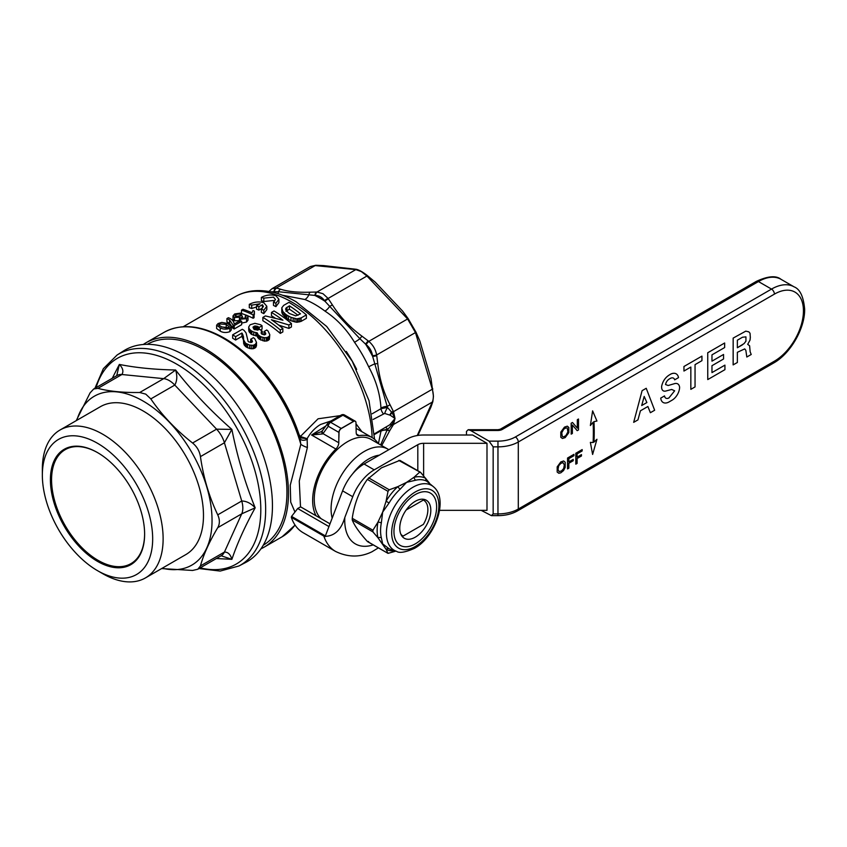 <?xml version="1.0" encoding="UTF-8"?>
<svg xmlns="http://www.w3.org/2000/svg" width="847" height="847" viewBox="0 0 847 847"><rect width="100%" height="100%" fill="white"/><g stroke="black" fill="none" stroke-linecap="round" stroke-linejoin="round"><path stroke-width="1.27" d="M271.474 312.437L274.015 310.965A117.426 67.792 60 0 1 291.432 323.522L288.901 324.983L271.379 319.732A117.426 67.792 60 0 1 282.845 328.477L280.293 329.949A117.426 67.792 -120 0 0 262.877 317.392L265.407 315.931L282.94 320.208A117.426 67.792 -120 0 0 271.474 312.437L271.474 315.783A113.318 65.431 60 0 1 275.137 318.08M278.674 325.079L288.901 328.424L291.432 326.963L291.432 323.522M262.877 317.392L262.877 320.748A113.318 65.431 60 0 1 280.293 333.39L282.845 331.929L282.845 328.477M281.765 307.832L282.199 313.57L285.566 317.604A113.318 65.431 60 0 1 286.858 318.536L290.976 320.748L296.799 322.284L301.108 321.373L306.392 318.334L306.392 314.883L301.108 317.932L296.799 318.843L290.976 317.35L286.858 315.158A117.426 67.792 -120 0 0 285.566 314.226L282.813 311.463L281.765 307.832L283.692 305.375L288.965 302.337A117.426 67.792 60 0 1 306.392 314.883M254.132 329.589L257.964 329.949A113.318 65.431 60 0 1 258.039 330.002M257.647 333.496L256.62 333.453M265.217 334.247L264.158 334.861M269.367 339.361L269.791 334.692L269.367 339.361L267.557 340.748L264.56 341.15L259.531 339.308A113.318 65.431 60 0 0 258.631 338.609L257.022 336.047L251.855 334.523A113.318 65.431 60 0 0 250.723 333.75L248.722 330.277L248.722 326.921L250.13 324.761L254.936 323.332L260.537 324.719A117.426 67.792 60 0 1 262.062 325.756L262.062 329.123L260.558 330.002M258.642 327.27L253.147 326.9M243.65 339.954L243.449 336.63L241.914 333.03L235.604 336.683A117.426 67.792 -120 0 0 232.65 334.851L232.65 338.207A113.318 65.431 60 0 1 235.604 340.039L241.914 336.386L243.449 340.007L243.745 343.882L245.334 346.285A113.318 65.431 60 0 1 246.223 346.995L249.611 348.488L253.073 348.773L255.36 347.789L256.493 345.809L256.493 342.368L255.36 344.348L253.073 345.332L249.611 345.057L246.223 343.586A117.426 67.792 -120 0 0 245.334 342.887L243.65 339.954L243.65 343.342M252.47 341.606L251.919 341.934M298.747 434.903A2.054 0.561 161.6 0 1 299.107 434.659L300.357 436.501L318.091 418.789L340.208 415.644M355.994 423.796L361.891 431.684M322.453 430.71A3.282 2.35 38.4 0 0 322.241 430.932A3.282 2.35 38.4 0 0 322.516 433.939L311.569 434.998L325.777 426.052M331.071 420.927L320.547 424.474C315.158 427.671 310.68 432.404 307.122 438.661L307.387 447.46L299.277 481.064L300.505 506.887M316.069 515.781A49.274 28.449 -60 0 1 335.888 449.037L311.569 434.998L321.394 431.663L322.622 430.424A3.282 2.552 35.8 0 0 322.972 433.622L322.516 433.939M143.259 344.496A118.04 68.152 60 0 1 145.98 342.77A118.04 68.152 60 0 1 205.006 348.615A118.04 68.152 60 0 1 282.115 452.637A118.04 68.152 60 0 1 264.02 547.226A118.04 68.152 60 0 1 260.929 548.835M294.957 512.033L290.712 502.102L290.256 485.193L300.823 444.294L299.965 438.619C287.239 397.317 256.302 356.238 224.116 338.069C201.11 325.1 181.099 323.183 164.074 332.331A118.04 68.152 60 0 1 223.1 338.175A118.04 68.152 60 0 1 300.823 444.294A6.162 1.62 25 0 0 307.387 447.46M263.237 545.224A115.986 66.966 -120 0 0 286.942 492.308A115.986 66.966 -120 0 0 236.525 375.793A115.986 66.966 -120 0 0 147.251 344.327M332.172 518.11A47.009 27.146 -60 0 1 364.337 451.43A47.009 27.146 -60 0 1 387.841 449.101A47.009 27.146 -60 0 1 388.805 449.715M321.14 518.703A47.009 27.146 -60 0 1 317.678 480.344A47.009 27.146 -60 0 1 347.492 441.711A47.009 27.146 -60 0 1 370.997 439.381L387.841 449.101M352.86 473.568A40.857 23.589 -60 0 1 368.689 458.979A40.857 23.589 -60 0 1 379.329 455.178M268.891 291.463L272.067 288.668L276.344 288.001L280.685 289.25C288.181 291.622 298.028 292.596 310.235 292.183L317.011 292.024L322.993 293.708L328.117 298.44L332.469 305.015C339.954 316.842 349.8 327.238 362.008 336.206L368.254 340.949A4.108 0.836 128.2 0 0 365.576 344.136L359.922 338.736A8.216 1.006 -35 0 1 354.533 342.304C346.529 329.218 336.672 318.811 324.952 311.082A94.43 54.526 -120 0 0 314.936 304.422A94.43 54.526 -120 0 0 304.92 299.51L282.411 295.222M367.513 275.699A6.162 1.821 135.2 0 0 366.942 276.027L361.33 271.58L355.835 269.611L315.169 265.587L310.404 266.53L315.804 265.28L323.48 265.577L356.471 269.325C359.435 270.108 363.109 272.236 367.513 275.699L375.242 282.189L402.611 311.093L408.18 318.673L415.993 332.204L419.816 340.928L431.007 378.609L433.442 396.28L432.838 401.7L431.007 406.952L417.91 435.432M249.293 304.359C254.174 301.85 259.013 301.31 263.809 302.739L266.816 306.254L263.809 310.277A113.318 65.431 -120 0 0 261.384 309.07L263.396 306.434L262.411 304.698L258.864 306.741A113.318 65.431 -120 0 0 256.546 305.799L260.082 303.755L251.707 305.132A113.318 65.431 -120 0 0 249.293 304.359L249.293 307.715A113.318 65.431 60 0 1 251.707 308.477L256.546 306.995M273.486 302.093L273.486 305.439A113.318 65.431 60 0 1 275.91 306.646L278.907 302.623L278.907 299.266L275.91 303.29A113.318 65.431 -120 0 0 273.486 302.093L275.487 299.446L273.486 297.149L263.809 298.144A113.318 65.431 -120 0 0 261.384 297.382C266.276 294.872 271.114 294.322 275.91 295.751L278.907 299.266M261.384 297.382L261.384 300.727A113.318 65.431 60 0 1 263.809 301.5L273.486 300.505L274.661 301.193M280.293 329.949L280.293 333.39M288.901 324.983L288.901 328.424M286.064 308.022L289.42 305.852A117.426 67.792 60 0 1 300.516 313.845L295.698 315.867L289.515 313.559A117.426 67.792 -120 0 0 288.329 312.702L285.746 309.758L286.064 308.022L286.064 310.341M285.704 308.679L285.704 309.536M286.932 307.292L286.932 310.648L286.064 311.378M289.42 305.852L289.42 309.219L286.932 310.648M298.017 315.285A113.318 65.431 -120 0 0 289.42 309.219M281.807 309.123L281.807 312.479M282.199 310.214L282.199 313.57M282.813 311.463L282.813 314.83M284.232 313.072L284.232 316.439M285.566 314.226L285.566 317.604M286.858 315.158L286.858 318.536M288.531 316.175L288.531 319.563M290.976 317.35L290.976 320.748M293.168 318.144L293.168 321.553M294.978 318.62L294.978 322.051M296.799 318.843L296.799 322.284M298.155 318.705L298.155 322.135M299.647 318.461L299.647 321.902M301.108 317.932L301.108 321.373M275.91 303.29L275.91 306.646M263.809 298.144L263.809 301.5M241.681 321.331A113.318 65.431 -120 0 0 240.188 320.611L234.227 324.052C233.825 321.214 231.887 319.097 228.425 317.699L226.932 318.557L229.579 319.944L233.031 325.047A113.318 65.431 60 0 1 234.227 325.619L241.681 321.331L241.681 324.676L234.227 328.975A113.318 65.431 -120 0 0 233.031 328.392L229.579 323.289L226.932 321.902L226.932 318.557M234.227 325.619L234.227 328.975M233.031 325.047L233.031 328.392M229.579 319.944L229.579 323.289M235.985 314.406L240.252 313.888L241.586 312.977L234.704 313.941L233.01 315.899L234.513 317.413L239.553 317.286L240.273 319.203L246.53 318.684L248.002 316.842L246.943 315.317L245.312 316.111L245.99 317.022L245.143 318.059L241.713 318.313L242.337 316.164L241.151 315.518L236.006 316.556L234.99 315.56L235.985 314.406L235.985 316.545M242.337 316.164L242.337 318.514M240.252 313.888L240.252 316.196M241.586 312.977L241.586 315.751M239.553 317.286L239.267 321.405M241.713 318.313L240.993 317.551M242.115 316.28L242.115 318.461M245.312 316.111L245.312 317.953M248.002 316.842L248.002 320.198L246.53 322.04L242.062 322.982M246.53 318.684L246.53 322.04M240.273 319.203L240.273 320.653M239.553 320.642L234.513 320.769L233.01 319.245L233.01 315.899M234.513 317.413L234.513 320.769M242.983 309.293L241.501 310.15A113.318 65.431 60 0 1 253.115 314.883L254.068 314.332L254.375 311.103A113.318 65.431 -120 0 0 252.999 310.5L252.035 312.808A113.318 65.431 -120 0 0 242.983 309.293M253.115 314.883L253.115 318.239A113.318 65.431 -120 0 0 247.366 315.645M246.773 315.402A113.318 65.431 -120 0 0 241.586 313.528M241.501 310.15L241.501 312.956M254.375 311.103L254.375 314.459M254.068 314.332L254.068 317.678L253.115 318.239M227.112 328.117L221.289 326.751M229.315 326.646L228.531 327.651L221.745 326.953L218.674 324.941L219.437 323.967L226.213 324.369L229.283 326.868M226.213 324.369L226.213 327.725M219.437 323.967L219.437 325.862M229.855 328.308L231.316 326.519L227.695 323.512L221.808 322.4L218.092 323.533L216.631 325.163L220.252 327.81C223.057 329.388 226.265 329.557 229.855 328.308L229.855 331.664C226.287 332.913 223.089 332.744 220.252 331.156L216.631 328.52L216.631 325.163M231.316 326.519L231.316 329.875L229.855 331.664M220.252 327.81L220.252 331.156M263.809 310.277L263.809 313.634L266.816 309.61L266.816 306.254M251.707 305.132L251.707 308.477M256.546 305.799L256.546 309.155A113.318 65.431 60 0 1 258.864 310.097L262.411 308.054L262.411 304.698M258.864 306.741L258.864 310.097M261.384 309.07L261.384 312.427A113.318 65.431 60 0 1 263.809 313.634M262.062 325.756L259.193 327.418A117.426 67.792 -120 0 0 257.964 326.582L254.132 326.233L254.132 329.091M254.958 325.957L254.958 329.314M254.132 326.233L253.084 327.757M253.084 327.037L253.899 328.932A117.426 67.792 60 0 1 254.629 329.43L257.647 330.129L259.521 329.25A117.426 67.792 60 0 1 262.274 331.262L262.274 334.332M262.274 331.262L261.236 331.865L261.236 333.474M261.236 331.865L261.427 333.718A117.426 67.792 60 0 1 262.136 334.269L264.889 334.703L265.767 333.972L265.598 332.977L265.598 334.184M265.598 332.977L265.217 334.512M265.217 332.49A117.426 67.792 -120 0 0 264.01 331.558L264.01 334.851M264.01 331.558L266.71 329.991A117.426 67.792 60 0 1 268.023 330.997L269.791 334.692M269.367 335.92L268.658 336.672L268.658 340.113M268.658 336.672L267.557 337.307L267.557 340.748M267.557 337.307L266.371 337.646L266.371 341.097M266.371 337.646L264.56 337.709L264.56 341.15M264.56 337.709L262.909 337.371L262.909 340.801M262.909 337.371L260.855 336.704L260.855 340.123M260.855 336.704L259.531 335.91A117.426 67.792 -120 0 0 258.631 335.211L258.631 338.609M259.531 335.91L259.531 339.308M258.631 335.211L257.668 334.237L257.668 337.625M257.668 334.237L257.043 332.829L257.043 336.206M257.043 332.829L255.836 332.575L255.836 335.952M257.022 332.659L257.022 336.047M255.836 332.575L253.761 332.024L253.761 335.401M253.761 332.024L251.855 331.156L251.855 334.523M251.855 331.156A117.426 67.792 -120 0 0 250.723 330.394L250.723 333.75M250.723 330.394L249.526 329.176L249.526 332.532M249.526 329.176L248.944 328.149L248.944 331.505M248.944 328.149L248.722 326.921M257.964 326.582L257.964 329.949M259.193 327.418L259.193 329.441M255.985 325.979L255.985 329.335M257.117 326.19L257.117 329.557M232.65 334.851L242.295 329.282A117.426 67.792 60 0 1 244.031 330.341L246.043 332.913L248.129 341.394A117.426 67.792 60 0 1 248.838 341.944L251.591 342.379L252.47 341.648L251.919 340.166A117.426 67.792 -120 0 0 250.701 339.234L253.412 337.667A117.426 67.792 60 0 1 254.725 338.684L256.493 342.368M243.523 338.144L243.523 341.521M243.449 336.63L243.449 340.007M242.962 334.893L242.962 338.249M235.604 336.683L235.604 340.039M241.914 333.03L241.914 336.386M242.369 333.527L242.369 336.894M372.182 413.781L381.023 408.678L387.492 407.439L372.638 356.375A4.108 0.836 -8.2 0 0 376.735 355.645L377.73 363.427C379.424 378.598 383.5 392.32 389.959 404.601L393.484 411.653L395.02 418.46L390.213 415.242L384.676 413.431L373.167 419.434M389.959 404.601A4.108 1.768 -27.5 0 1 387.09 406.359A8.216 3.981 -7 0 0 380.959 408.074C380.123 394.088 376.036 380.345 368.699 366.846A94.43 54.526 -120 0 0 354.533 342.304M377.73 363.427A4.108 0.741 -6.5 0 1 374.49 363.966A8.216 1.006 -25 0 0 368.699 366.846M356.471 269.325A6.162 4.743 96.9 0 0 355.835 269.611L317.011 292.024A4.108 2.615 89.2 0 0 315.518 295.487L278.494 291.728L270.733 291.813M417.243 435.538L432.309 402.071C433.696 398.704 433.696 394.427 432.309 389.239L415.464 332.564L407.608 318.959L366.942 276.027L328.117 298.44A4.108 1.694 145.7 0 0 324.592 300.727C322.125 297.286 319.097 295.539 315.518 295.487M316.482 292.035A4.108 2.626 89.3 0 0 314.968 295.497A98.538 56.887 60 0 1 324.962 301.257A4.108 1.683 145.5 0 1 328.477 298.959M276.704 288.096A4.108 3.473 104.8 0 0 274.354 291.474A98.538 56.887 60 0 0 272.67 292.236M315.804 265.28A6.162 4.542 94.5 0 0 315.169 265.587L276.344 288.001A4.108 3.483 105.1 0 0 273.983 291.379M378.429 443.669L380.959 431.208A94.43 54.526 -120 0 0 381.023 430.689A6.162 3.557 60 0 1 381.214 429.895M380.642 444.95L387.09 430.138A8.216 5.4 8.1 0 0 380.959 431.208M384.676 413.431A6.162 1.027 -64.2 0 1 387.492 407.439L392.023 412.658L395.02 418.46L392.023 424.718L387.09 430.138A4.108 2.509 31.8 0 0 389.959 430.276L381.711 445.564M374.522 433.759L389.768 424.802L395.02 418.46L393.484 424.485L389.959 430.276M368.254 340.949L368.784 341.362C373.008 344.962 375.623 349.493 376.64 354.978L376.735 355.645M362.008 336.206A4.108 0.741 126.5 0 0 359.922 338.736L324.962 301.257M366.116 344.57L365.576 344.136A98.538 56.887 60 0 1 372.638 356.375L372.532 355.687C371.791 351.156 369.652 347.45 366.116 344.57A4.108 0.826 128 0 1 368.784 341.362L407.608 318.959A6.162 2.022 137.9 0 1 408.18 318.673M372.532 355.687A4.108 0.826 -8 0 0 376.64 354.978L415.464 332.564A6.162 2.022 -17.9 0 0 415.993 332.204M324.952 311.082A8.216 3.981 127 0 0 329.515 306.635A4.108 1.768 147.5 0 1 332.469 305.015M304.92 299.51A8.216 5.4 111.9 0 0 308.911 294.735A4.108 2.509 88.2 0 1 310.235 292.183M277.901 293.665A8.216 6.628 74.7 0 0 278.494 291.728A4.108 3.536 107.3 0 1 280.685 289.25M390.213 415.242A6.162 2.636 -49.5 0 1 392.023 412.658A4.108 1.694 -25.7 0 0 393.484 411.653L432.309 389.239A6.162 1.821 -15.2 0 0 432.838 388.932M385.586 427.375A6.162 2.149 71.4 0 1 387.492 429.228L381.023 430.689L374.543 434.437M389.768 415.03A6.162 2.552 -52.3 0 1 391.642 412.14A4.108 1.683 -25.5 0 0 393.209 411.081M390.213 424.463A6.162 2.53 48.9 0 1 392.023 424.718A4.108 2.615 30.8 0 0 393.484 424.485L432.309 402.071A6.162 4.743 23.1 0 0 432.838 401.7M389.768 424.802A6.162 2.382 51.4 0 1 391.642 425.173A4.108 2.626 30.7 0 0 393.209 424.94M355.264 421.224A3.282 1.895 120 0 0 355.179 421.171A3.282 1.895 120 0 0 353.538 421.33L342.919 415.199A3.282 1.895 120 0 1 344.56 415.03A3.282 3.282 0 0 0 341.277 415.03A3.282 1.895 60 0 1 342.919 415.199L330.605 422.304A3.282 1.895 60 0 0 328.954 422.145A3.282 1.895 60 0 0 328.594 422.484A3.282 2.552 35.8 0 0 327.937 423.066L327.937 423.066A3.282 2.552 35.8 0 0 328.276 426.263L322.972 433.622L338.789 442.759A6.162 3.557 -60 0 1 335.888 449.037M353.654 421.404A3.282 1.895 60 0 0 353.538 421.33L341.225 428.434A3.282 1.895 120 0 0 338.906 432.394L328.276 426.263A3.282 1.895 120 0 1 330.605 422.304L341.225 428.434A3.282 1.895 60 0 1 341.341 428.508L353.654 421.404A3.282 1.895 -60 0 1 355.348 421.266A3.282 1.895 -60 0 1 355.973 422.664L356.206 432.701A6.162 3.557 -60 0 0 357.476 435.39A6.162 3.557 -60 0 0 359.107 435.633A49.274 28.449 -60 0 1 372.129 437.592A49.274 28.449 -60 0 1 378.207 443.542M338.906 432.394L338.789 442.759M338.906 437.56L339.022 432.457A3.282 1.895 -60 0 1 341.341 428.508M300.357 436.501L307.122 438.661L300.23 437.878A2.054 1.207 -55.9 0 1 300.357 436.501M307.44 439.233A6.162 3.886 -25.3 0 1 299.912 438.502M243.745 340.505L243.745 343.882M244.37 341.913L244.37 345.301M245.334 342.887L245.334 346.285M246.223 343.586L246.223 346.995M247.546 344.38L247.546 347.799M249.611 345.057L249.611 348.488M251.263 345.385L251.263 348.826M253.073 345.332L253.073 348.773M254.259 344.983L254.259 348.424M255.36 344.348L255.36 347.789M256.069 343.596L256.069 347.037M250.701 339.234L250.701 342.537M251.919 340.166L251.919 342.188M76.855 420.281A97.511 56.304 60 0 1 143.09 401.044A97.511 56.304 60 0 1 211.358 508.899A97.511 56.304 60 0 1 162.253 568.21M116.727 375.729L119.342 364.432C135.965 367.746 154.715 369.599 175.604 370.001C177.415 375.782 177.139 380.811 174.789 385.067L150.808 398.916L145.769 394.13L139.702 392.5L163.683 378.651L175.604 370.001C192.11 391.198 210.871 410.996 231.877 429.397C237.308 456.798 245.079 482.938 255.18 507.829L241.723 513.833L217.743 527.67C209.23 541.974 203.471 554.732 200.443 565.923L197.806 569.248L192.587 570.454L161.629 568.57M217.743 527.67C219.902 523.87 219.902 519.592 217.743 514.849L241.723 501.001C246.593 501.096 251.072 503.372 255.18 507.829C245.079 526.114 237.308 543.287 231.877 559.338L216.356 558.533M200.443 456.618C199.553 451.102 196.938 446.57 192.587 443.013L216.567 429.164L231.877 429.397L224.423 442.769L200.443 456.618C203.428 477.56 209.198 496.967 217.743 514.849M150.808 398.916C161.936 415.157 175.858 429.863 192.587 443.013M112.28 378.27L119.342 364.432C122.9 368.064 123.757 371.431 121.904 374.512L163.683 378.651A20.529 11.847 60 0 1 169.241 380.578A20.529 11.847 60 0 1 174.789 385.067L216.567 429.164A20.529 11.847 60 0 1 224.423 442.769L241.723 501.001A20.529 11.847 60 0 1 241.723 513.833L224.423 552.075C228.023 552.022 230.5 554.446 231.877 559.338L221.925 556.045M238.896 565.997L245.619 562.493A122.169 70.534 -120 0 0 266.276 465.13A122.169 70.534 -120 0 0 186.065 356.1A122.169 70.534 -120 0 0 123.493 350.954L117.087 355.02A121.841 70.343 60 0 1 179.5 360.155A121.841 70.343 60 0 1 259.5 468.889A121.841 70.343 60 0 1 238.896 565.997L220.167 571.069L199.013 568.549M42.35 475.125L42.35 469.09A85.399 49.306 60 0 1 60.042 430.001A85.399 49.306 60 0 1 102.741 434.225A85.399 49.306 60 0 1 158.527 509.481A85.399 49.306 60 0 1 145.44 577.919A85.399 49.306 60 0 1 102.741 573.684L97.511 570.666A78.009 45.039 60 0 1 42.35 475.125A78.009 45.039 60 0 1 97.511 443.277A78.009 45.039 60 0 1 152.672 538.819A78.009 45.039 60 0 1 97.511 570.666L102.741 573.684M60.042 430.001L100.391 406.698A85.399 49.306 60 0 1 143.09 410.933A85.399 49.306 60 0 1 198.886 486.189A85.399 49.306 60 0 1 185.789 554.616L145.44 577.919M97.511 561.37A66.617 38.464 60 0 1 50.407 479.783A66.617 38.464 60 0 1 97.511 452.584L97.511 452.584A66.617 38.464 60 0 1 144.615 534.171A66.617 38.464 60 0 1 97.511 561.37M144.615 533.832A65.791 37.988 60 0 1 130.989 563.615A65.791 37.988 60 0 1 98.093 560.365A65.791 37.988 60 0 1 55.108 502.377A65.791 37.988 60 0 1 65.198 449.662A65.791 37.988 60 0 1 97.807 452.753M97.924 388.36L93.731 388.974L117.204 375.433A20.529 11.847 60 0 1 121.904 374.512L97.924 388.36C109.051 391.325 122.974 392.712 139.702 392.5M200.443 565.923L224.423 552.075A20.529 11.847 60 0 1 221.279 555.696L197.806 569.248M93.731 388.974L90.068 392.892L76.23 420.652M255.296 328.615A80.19 46.299 60 0 1 255.985 327.397M254.958 328.848A75.616 43.652 60 0 1 255.985 328.181M257.117 327.524A75.616 43.652 60 0 1 257.943 327.101M406.168 509.979L423.373 500.048A20.667 11.932 -60 0 1 426.909 504.156A20.667 11.932 -60 0 1 423.373 524.399L403.13 536.077A20.667 11.932 -60 0 1 400.811 534.097M401.944 536.119L403.13 536.077M472.626 435.009L423.627 435.009A22.583 13.033 0 0 0 407.651 438.831L364.062 463.997A34.896 20.148 -60 0 0 342.59 490.858L325.216 536.352C334.692 536.013 341.225 529.714 344.824 517.475L352.744 496.723A34.896 20.148 -60 0 1 374.226 469.863L417.815 444.696A8.216 4.743 180 0 1 423.627 443.309L486.993 443.309L472.626 435.009M486.993 443.309L486.993 510.349L439.561 510.349M378.365 547.882L371.939 551.789C360.081 557.538 347.948 557.421 335.539 551.418A67.749 39.11 -60 0 1 323.84 536.087L291.315 517.316L291.569 516.395L297.689 508.518L300.59 506.845L329.991 523.817M297.689 508.518L328.943 526.569M325.216 536.352A67.612 39.036 -60 0 0 325.28 536.553L323.84 536.087M335.539 551.418L303.025 532.647A67.749 39.11 -60 0 1 291.315 517.316M481.191 510.349L491.419 515.643L493.155 513.907L493.155 446.856L489.047 441.139L470.572 430.467L468.2 429.715L466.464 431.451L466.464 435.009M400.176 489.153A38.676 22.329 120 0 0 389.059 502.991L382.685 512.075L381.33 522.906A38.676 22.329 120 0 0 381.33 537.739L382.685 543.922L389.059 548.729A38.676 22.329 120 0 0 391.134 549.597L396.65 551.365A37.427 21.609 -60 0 1 387.852 522.398A37.427 21.609 -60 0 1 412.881 487.29A37.427 21.609 -60 0 1 433.791 487.036L426.761 481.223A38.676 22.329 120 0 0 415.633 480.228L406.571 482.356L400.176 489.153A4.108 1.599 47.5 0 1 397.772 486.665L406.571 482.356L414.024 477.274L419.434 472.361L420.694 472.478L429.376 482.981M415.284 537.167A21.969 12.684 120 0 0 429.63 517.813A21.969 12.684 120 0 0 426.263 500.217A21.969 12.684 120 0 0 415.284 501.297A21.969 12.684 120 0 0 400.938 520.661A21.969 12.684 120 0 0 404.305 538.258A21.969 12.684 120 0 0 415.284 537.167A21.969 12.684 -60 0 1 404.305 538.258A21.969 12.684 -60 0 1 400.938 520.661A21.969 12.684 -60 0 1 415.284 501.297A21.969 12.684 -60 0 1 426.263 500.217A21.969 12.684 -60 0 1 429.63 517.813A21.969 12.684 -60 0 1 415.284 537.167M399.869 460.376L381.446 467.851L367.333 479.413C359.393 490.635 354.364 503.594 352.246 518.29L352.246 519.963C354.321 525.405 359.35 532.562 367.333 541.424L368.583 541.54M398.757 460.429L420.694 472.478M388.011 491.345L389.26 489.788L397.772 486.665A40.667 23.472 -60 0 0 386.073 501.212L388.011 491.345L367.333 479.413M381.33 537.739A4.108 2.859 -13.4 0 0 377.953 537.75L372.924 531.905L372.924 530.233L377.953 522.154L382.685 512.075L386.073 501.212L389.059 502.991M389.059 548.729A4.108 3.356 -62.5 0 0 386.073 549.311L377.953 537.75A40.667 23.472 -60 0 1 377.953 522.154A4.108 1.747 10.6 0 1 381.33 522.906M426.761 481.223A4.108 3.356 117.5 0 1 425.723 478.322A40.667 23.472 -60 0 0 414.024 477.274A4.108 2.943 76.7 0 0 415.633 480.228M395.888 551.111L388.011 553.366L386.073 549.311A40.667 23.472 -60 0 0 394.998 550.836M367.64 541.688L388.011 553.366L367.333 541.424M415.284 543.88A30.174 17.427 -60 0 1 393.95 531.556A30.174 17.427 -60 0 1 415.284 494.595A30.174 17.427 -60 0 1 436.629 506.919A30.174 17.427 -60 0 1 415.284 543.88M593.969 442.113A214.122 123.62 120 0 0 593.969 421.647L596.944 421.033L592.614 410.869L590.37 425.533L593.101 422.24A212.883 122.91 -60 0 1 593.101 442.515L590.37 442.378L592.614 454.447L596.944 439.286L593.969 442.113M590.37 442.378L592.614 454.447M575.812 453.261L575.812 464.156L577.103 463.404L577.103 458.502L581.466 455.982L581.466 454.617L577.103 457.136L577.103 453.876L582.175 450.943L582.175 449.577L575.812 453.261M567.554 458.026L567.554 468.92L568.845 468.169L568.845 463.267L573.218 460.747L573.218 459.392L568.845 461.901L568.845 458.64L573.917 455.707L573.917 454.352L567.554 458.026L567.522 468.899M562.948 462.589L560.83 463.404L558.702 465.723L558.004 469.397L559.062 471.641L561.54 470.89L563.657 468.582L564.367 464.897L562.948 462.589M557.178 466.877L557.178 472.054L558.829 473.282L560.83 472.806L563.541 470.551L565.193 467.417L565.193 462.25L563.657 460.948L560.83 461.901L557.178 466.877M572.487 422.494L571.164 423.225L571.185 434.14L572.371 433.463L572.371 425.014L577.199 430.668L578.501 429.916L578.501 419.021L577.326 419.699L577.326 428.148L572.487 422.494L571.185 423.246M560.809 432.097L560.809 437.274L562.461 438.492L565.171 437.613L568.835 432.637L568.835 427.47L567.299 426.168L564.462 427.121L560.809 432.097M561.752 432.775L562.344 436.66L563.763 436.798L565.881 435.57L567.882 431.959L567.299 428.074L565.881 427.947L563.763 429.164L561.752 432.775M668.918 397.952L668.897 397.942A6.575 3.79 -60 0 1 665.858 398.164A6.575 3.79 -60 0 1 664.546 395.93L664.524 395.909A6.575 3.79 -60 0 1 664.524 395.909L660.724 398.122A11.996 6.924 120 0 0 668.717 402.113L672.116 400.155A10.588 6.109 120 0 0 679.601 387.227A9.486 5.474 120 0 0 674.191 383.755L668.167 385.501L665.541 384.538C666.134 381.775 667.669 379.763 670.125 378.524L670.401 378.365A6.575 3.79 -60 0 1 674.667 379.837L678.521 377.624A11.996 6.924 120 0 0 676.181 373.845A11.996 6.924 120 0 0 676.15 373.823A11.996 6.924 120 0 0 670.58 374.183L670.157 374.469C665.573 377.031 662.725 381.044 661.602 386.497L661.655 387.968A7.951 4.595 120 0 0 666.007 390.975L671.682 389.461L674.657 390.795L668.918 397.952A6.575 3.79 -60 0 1 665.848 398.154M676.181 373.845L676.15 373.823A11.996 6.924 120 0 0 670.612 374.205M737.366 347.725L744.068 343.596L745.932 341.203L745.932 336.873L742.523 337.222L737.366 340.198L737.366 347.757L742.523 344.782M733.163 338.091L733.131 364.888L737.366 362.484L737.366 352.288L744.725 348.9L745.847 350.351L746.821 357.021L751.215 354.48L750.156 351.833L749.606 345.767L747.7 344.358L750.029 340.102L750.326 337.498L750.029 333.242L748.822 331.844L745.773 331.145L733.163 338.091L733.163 364.909M724.651 343.003L707.732 352.744L707.764 379.572L724.926 369.663L724.926 365.131L711.967 372.606L711.967 365.692L723.55 359.001L723.55 354.47L711.967 361.15L711.967 354.861L724.651 347.545L724.651 343.003L707.764 352.754M683.953 366.497L683.953 371.039L690.845 367.058L690.845 389.345L695.048 386.91L695.048 364.634L701.941 360.653L701.941 356.121L683.953 366.497M640.427 410.806L647.891 406.507L650.369 412.711L654.646 410.244L646.229 388.286L642.1 390.668L633.672 422.346L637.95 419.879L640.427 410.806M641.698 405.533L646.875 402.547L644.186 396.46L641.698 405.533M356.1 428.338L372.129 437.592A113.318 65.431 -120 0 0 292.056 302.21A113.318 65.431 -120 0 0 235.402 296.598C241.871 292.903 248.997 290.902 256.789 290.616C269.579 290.277 282.697 294.004 296.164 301.807L326.72 326.497L352.225 361.161L369.027 400.684L374.575 439.328M237.054 346.698A113.318 65.431 60 0 1 299.107 434.659M224.349 338.281A117.013 67.559 60 0 1 299.732 437.931M295.01 525.002A118.04 68.152 60 0 1 282.115 536.776L295.074 525.098M242.962 335.761L242.369 336.1M346.296 351.452A94.43 54.526 60 0 1 356.661 369.419M253.602 328.636L254.132 328.329M254.958 327.853L255.985 327.26M380.959 408.074A94.43 54.526 -120 0 1 381.023 408.678A6.162 3.557 -120 0 0 383.225 413.622M356.449 434.098L359.107 435.633M200.188 567.871A118.802 68.586 -120 0 0 259.965 495.58A118.802 68.586 -120 0 0 176.79 364.199A118.802 68.586 -120 0 0 96.113 387.608M423.627 475.823L423.627 443.309M417.815 470.731L417.815 444.696M374.226 469.863L364.062 463.997M352.744 496.723L342.59 490.858M344.824 517.475A51.318 29.634 120 0 0 373.199 544.896M291.569 516.395L325.375 535.918M493.155 513.907L497.962 513.907L497.962 446.856A28.745 16.591 180 0 0 518.29 441.996L518.29 509.047L774.412 361.171A41.058 23.705 120 0 0 803.443 310.891A41.058 23.705 120 0 0 774.412 294.121L518.29 441.996A4.108 2.372 -120 0 0 515.378 436.967L771.511 289.092L758.446 281.553L502.324 429.429A6.162 3.557 180 0 1 497.962 430.467L470.572 430.467M493.155 446.856L497.962 446.856L497.962 441.139A24.637 14.219 0 0 0 515.378 436.967M489.047 441.139L497.962 441.139M774.412 294.121A4.108 2.372 -120 0 0 771.511 289.092A45.166 26.077 -60 0 1 794.094 286.858C799.981 289.134 803.507 296.588 804.65 309.208C804.978 328.509 790.442 353.697 773.565 363.056A4.108 2.372 60 0 0 774.412 361.171M491.419 515.643L497.962 515.643L497.962 513.907A28.745 16.591 0 0 0 518.29 509.047A4.108 2.372 60 0 1 517.432 510.932L773.565 363.056M781.029 279.319A45.166 26.077 120 0 0 758.446 281.553A4.108 2.372 60 0 0 756.392 281.352C767.901 276.037 776.117 275.349 781.029 279.319L794.094 286.858M468.2 429.715L497.962 429.715L497.962 430.467M497.962 429.715L500.27 429.228A4.108 2.372 60 0 1 502.324 429.429M415.284 546.495A33.393 19.28 -60 0 1 391.674 532.869A33.393 19.28 -60 0 1 415.284 491.969A33.393 19.28 -60 0 1 438.894 505.606A33.393 19.28 -60 0 1 415.284 546.495M389.26 489.788L368.583 477.846M372.924 530.233L352.246 518.29M372.924 531.905L352.246 519.963M264.02 547.226L282.115 536.776M272.067 288.668L310.404 266.53M322.622 430.424L327.937 423.066A3.282 3.282 0 0 1 328.954 422.145L341.277 415.03M344.56 415.03L355.179 421.171A3.282 3.282 0 0 1 355.348 421.266M145.98 342.77L164.074 332.331M183.238 326.72L235.402 296.598M117.087 355.02L103.334 368.71L94.938 388.286M259.531 337.667L260.855 336.905M264.486 334.798L265.217 334.374M497.962 515.643C505.394 515.601 511.884 514.034 517.432 510.932M500.27 429.228L756.392 281.352M396.65 551.365C399.318 553.345 405.247 552.35 414.437 548.38C435.189 537.146 448.719 499.571 433.791 487.036M420.377 472.213L399.869 460.366"/></g></svg>
